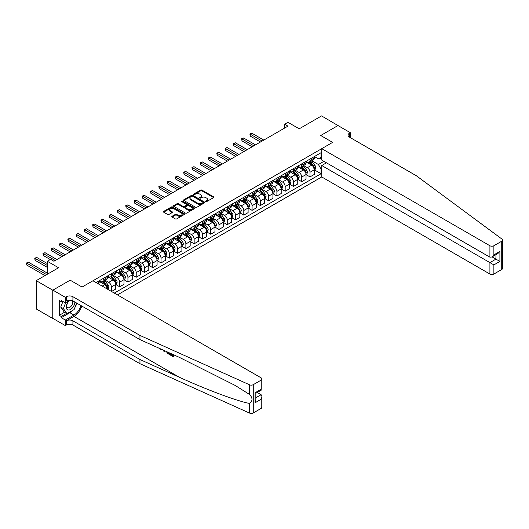 <?xml version="1.0" encoding="UTF-8"?>
<svg xmlns="http://www.w3.org/2000/svg" width="529" height="529" viewBox="0 0 529 529"><rect width="100%" height="100%" fill="white"/><g stroke="black" fill="none" stroke-linecap="round" stroke-linejoin="round"><path stroke-width="0.79" d="M205.781 201.582A0.641 0.37 0 0 0 206.694 201.582L213.597 197.595A0.919 0.529 0 0 0 213.868 197.218A0.919 0.529 0 0 0 213.597 196.841L201.899 190.09A0.919 0.529 0 0 0 200.597 190.09L193.693 194.077A0.641 0.37 0 0 0 194.606 194.599L195.499 194.083A2.943 1.699 0 0 1 199.658 194.083L200.63 194.646A2.943 1.699 0 0 1 201.496 195.849A2.943 1.699 0 0 1 200.63 197.046L199.737 197.562A0.641 0.37 0 0 0 200.65 198.091L201.542 197.575A2.943 1.699 0 0 1 205.702 197.575L206.674 198.137A2.943 1.699 0 0 1 207.54 199.34A2.943 1.699 0 0 1 206.674 200.537L205.781 201.053A0.641 0.37 0 0 0 205.781 201.582L205.781 201.053M172.07 216.275A0.919 0.529 0 0 0 171.806 216.652A0.919 0.529 0 0 0 172.07 217.029L175.35 218.92A0.919 0.529 0 0 0 176.653 218.92L184.323 214.496A0.919 0.529 0 0 0 184.588 214.119A0.919 0.529 0 0 0 184.323 213.742L172.626 206.991A0.919 0.529 0 0 0 171.323 206.991L163.659 211.415A0.919 0.529 0 0 0 163.388 211.792A0.919 0.529 0 0 0 163.659 212.169L167.62 214.457A0.919 0.529 0 0 0 168.923 214.457L172.203 212.565A0.919 0.529 0 0 0 172.474 212.189A0.919 0.529 0 0 0 172.203 211.812L170.239 210.674A2.46 1.422 0 0 1 169.518 209.676A2.46 1.422 0 0 1 171.032 208.36A2.46 1.422 0 0 1 173.71 208.671L181.414 213.114A2.46 1.422 0 0 1 182.135 214.119A2.46 1.422 0 0 1 180.614 215.429A2.46 1.422 0 0 1 177.936 215.124L176.653 214.384A0.919 0.529 0 0 0 175.35 214.384L172.07 216.275L172.07 217.029M338.104 125.618L321.553 115.911L299.209 128.811L287.955 122.311L284.648 124.222L287.955 126.133L53.925 261.253L50.612 259.342L47.306 261.253L47.306 274.247M52.768 290.203L52.768 318.491L52.9 290.13L70.145 280.172L52.768 290.203L36.217 280.648L58.56 267.753L47.306 261.253M338.104 125.466L320.726 135.503L332.642 142.38L82.061 287.055L70.145 280.172L82.061 287.055L92.952 280.767L261.108 377.851A2.81 1.62 0 0 1 261.934 378.995A2.81 1.62 0 0 1 261.108 380.146L253.265 384.669L253.265 412.957A2.81 1.62 180 0 1 249.556 413.089L139.954 363.707L72.923 325.011A4.682 2.705 0 0 0 66.304 325.011L65.312 325.58L52.9 318.412M195.565 207.256A0.919 0.529 0 0 0 196.861 207.256L204.531 202.825A0.919 0.529 0 0 0 204.802 202.448A0.919 0.529 0 0 0 204.531 202.078L192.834 195.32A0.919 0.529 0 0 0 191.538 195.32L183.867 199.75A0.919 0.529 0 0 0 183.596 200.127A0.919 0.529 0 0 0 183.867 200.498L195.565 207.256M181.883 201.721A0.641 0.37 0 0 1 182.531 201.807L182.531 201.046L194.427 207.91A0.919 0.529 0 0 1 194.698 208.287A0.919 0.529 0 0 1 194.427 208.657L186.757 213.088A0.919 0.529 0 0 1 185.461 213.088L173.763 206.336L177.043 204.452L177.043 203.691L173.763 205.583A0.919 0.529 0 0 0 173.492 205.96A0.919 0.529 0 0 0 173.763 206.336L173.763 205.583M177.043 204.452A0.919 0.529 0 0 1 178.346 204.452L178.346 203.691A0.919 0.529 0 0 0 177.043 203.691M178.346 203.691L183.087 206.429A0.919 0.529 0 0 0 184.39 206.429L186.565 205.173A0.919 0.529 0 0 0 186.83 204.796A0.919 0.529 0 0 0 186.565 204.419L181.626 201.569A0.641 0.37 0 0 1 182.531 201.046M52.768 318.491L36.217 308.936L36.217 280.648M117.445 294.904L321.751 176.951L489.914 274.035L489.914 262.609L495.938 259.131L495.938 254.654M314.405 156.544L318.412 158.852L321.057 157.325L321.057 152.702L96.099 282.579M321.057 157.325L321.751 156.921M321.751 168.698L321.057 169.101L318.412 164.512L311.826 160.71M314.405 169.882L321.057 173.724L321.057 169.101M321.057 173.724L114.304 293.092M284.648 124.222L284.648 128.044M319.8 158.052L321.751 159.176M318.412 164.512L323.907 161.338M107.413 289.118A3.743 2.162 -120 0 0 104.768 284.642L99.141 281.395M111.388 291.413L111.388 286.936A3.743 2.162 -120 0 0 108.743 282.354L104.94 280.158M111.52 291.486L115.692 289.079L115.692 284.457A3.743 2.162 -120 0 0 113.047 279.867L107.42 276.621M115.791 284.549L119.666 286.784L119.666 282.162A3.743 2.162 -120 0 0 117.015 277.573L113.213 275.378M119.666 286.784L123.971 284.298L123.971 279.676A3.743 2.162 -120 0 0 121.32 275.087L115.692 271.84M124.07 279.775L127.939 282.01L127.939 277.381A3.743 2.162 -120 0 0 125.294 272.799L121.491 270.603M127.939 282.01L132.243 279.524L132.243 274.901A3.743 2.162 -120 0 0 129.598 270.312L123.971 267.066M132.343 274.994L136.218 277.229L136.218 272.607A3.743 2.162 -120 0 0 133.566 268.018L129.764 265.822M136.218 277.229L140.522 274.743L140.522 270.121A3.743 2.162 -120 0 0 137.871 265.532L132.243 262.285M140.621 270.213L144.49 272.455L144.49 267.826A3.743 2.162 -120 0 0 141.845 263.237L138.043 261.048M144.49 272.455L148.794 269.969L148.794 265.34A3.743 2.162 -120 0 0 146.149 260.757L140.522 257.504M148.894 265.439L152.769 267.674L152.769 263.052A3.743 2.162 -120 0 0 150.117 258.463L146.315 256.267M152.769 267.674L157.073 265.188L157.073 260.566A3.743 2.162 -120 0 0 154.422 255.976L148.794 252.73M157.173 260.658L161.041 262.893L161.041 258.271A3.743 2.162 -120 0 0 158.396 253.682L154.594 251.487M161.041 262.893L165.346 260.413L165.346 255.785A3.743 2.162 -120 0 0 162.701 251.202L157.073 247.949M165.445 255.884L169.32 258.119L169.32 253.497A3.743 2.162 -120 0 0 166.668 248.908L162.866 246.712M169.32 258.119L173.624 255.633L173.624 251.011A3.743 2.162 -120 0 0 170.973 246.421L165.346 243.175M173.724 251.103L177.592 253.338L177.592 248.716A3.743 2.162 -120 0 0 174.947 244.127L171.145 241.932M177.592 253.338L181.897 250.858L181.897 246.23A3.743 2.162 -120 0 0 179.252 241.647L173.624 238.394M181.996 246.329L185.871 248.564L185.871 243.935A3.743 2.162 -120 0 0 183.219 239.353L179.417 237.157M185.871 248.564L190.176 246.078L190.176 241.455A3.743 2.162 -120 0 0 187.524 236.866L181.897 233.62M190.275 241.548L194.143 243.783L194.143 239.161A3.743 2.162 -120 0 0 191.498 234.572L187.696 232.376M194.143 243.783L198.448 241.303L198.448 236.675A3.743 2.162 -120 0 0 195.803 232.092L190.176 228.839M198.547 236.774L202.422 239.009L202.422 234.38A3.743 2.162 -120 0 0 199.77 229.798L195.968 227.602M202.422 239.009L206.727 236.523L206.727 231.9A3.743 2.162 -120 0 0 204.075 227.311L198.448 224.065M206.826 231.993L210.694 234.228L210.694 229.606A3.743 2.162 -120 0 0 208.049 225.017L204.247 222.821M210.694 234.228L214.999 231.742L214.999 227.12A3.743 2.162 -120 0 0 212.354 222.53L206.727 219.284M215.098 227.219L218.973 229.454L218.973 224.825A3.743 2.162 -120 0 0 216.321 220.243L212.519 218.047M218.973 229.454L223.278 226.967L223.278 222.345A3.743 2.162 -120 0 0 220.626 217.756L214.999 214.509M223.377 222.438L227.245 224.673L227.245 220.051A3.743 2.162 -120 0 0 224.6 215.462L220.798 213.266M227.245 224.673L231.55 222.187L231.55 217.564A3.743 2.162 -120 0 0 228.905 212.975L223.278 209.729M231.649 217.657L235.524 219.899L235.524 215.27A3.743 2.162 -120 0 0 232.872 210.687L229.07 208.492M235.524 219.899L239.829 217.412L239.829 212.784A3.743 2.162 -120 0 0 237.177 208.201L231.55 204.948M239.928 212.883L243.796 215.118L243.796 210.496A3.743 2.162 -120 0 0 241.151 205.907L237.349 203.711M243.796 215.118L248.101 212.632L248.101 208.009A3.743 2.162 -120 0 0 245.456 203.42L239.829 200.174M248.2 208.102L252.075 210.344L252.075 205.715A3.743 2.162 -120 0 0 249.423 201.126L245.621 198.93M252.075 210.344L256.373 207.857L256.373 203.229A3.743 2.162 -120 0 0 253.728 198.646L248.101 195.393M256.479 203.328L260.347 205.563L260.347 200.941A3.743 2.162 -120 0 0 257.702 196.352L253.9 194.156M260.347 205.563L264.652 203.076L264.652 198.454A3.743 2.162 -120 0 0 262.007 193.865L256.373 190.619M264.751 198.547L268.626 200.782L268.626 196.16A3.743 2.162 -120 0 0 265.975 191.571L262.172 189.375M268.626 200.782L272.924 198.302L272.924 193.674A3.743 2.162 -120 0 0 270.279 189.091L264.652 185.838M273.03 193.773L276.898 196.008L276.898 191.379A3.743 2.162 -120 0 0 274.253 186.797L270.451 184.601M276.898 196.008L281.203 193.521L281.203 188.899A3.743 2.162 -120 0 0 278.558 184.31L272.924 181.063M281.302 188.992L285.177 191.227L285.177 186.605A3.743 2.162 -120 0 0 282.526 182.016L278.723 179.82M285.177 191.227L289.475 188.747L289.475 184.118A3.743 2.162 -120 0 0 286.83 179.536L281.203 176.283M289.575 184.218L293.45 186.453L293.45 181.824A3.743 2.162 -120 0 0 290.805 177.241L287.002 175.046M293.45 186.453L297.754 183.966L297.754 179.344A3.743 2.162 -120 0 0 295.103 174.755L289.475 171.508M297.853 179.437L301.728 181.672L301.728 177.05A3.743 2.162 -120 0 0 299.077 172.461L295.275 170.265M301.728 181.672L306.026 179.192L306.026 174.563A3.743 2.162 -120 0 0 303.382 169.974L297.754 166.728M306.126 174.663L310.001 176.898L310.001 172.269A3.743 2.162 -120 0 0 307.356 167.686L303.553 165.491M310.001 176.898L314.305 174.411L314.305 169.789A3.743 2.162 -120 0 0 311.654 165.2L306.026 161.953M306.126 161.319L307.356 162.026A3.743 2.162 -120 0 0 309.227 162.211A3.743 2.162 -120 0 0 310.001 160.499L310.001 159.084M297.853 166.099L299.077 166.807A3.743 2.162 -120 0 0 300.948 166.992A3.743 2.162 -120 0 0 301.728 165.273L301.728 163.864M289.575 170.874L290.805 171.581A3.743 2.162 -120 0 0 292.676 171.766A3.743 2.162 -120 0 0 293.45 170.054L293.45 168.639M281.302 175.654L282.526 176.362A3.743 2.162 -120 0 0 284.397 176.547A3.743 2.162 -120 0 0 285.177 174.834L285.177 173.419M273.024 180.429L274.253 181.136A3.743 2.162 -120 0 0 276.125 181.321A3.743 2.162 -120 0 0 276.898 179.609L276.898 178.194M264.751 185.21L265.975 185.917A3.743 2.162 -120 0 0 267.846 186.102A3.743 2.162 -120 0 0 268.626 184.39L268.626 182.974M256.479 189.984L257.702 190.691A3.743 2.162 -120 0 0 259.574 190.876A3.743 2.162 -120 0 0 260.347 189.164L260.347 187.749M248.2 194.765L249.423 195.472A3.743 2.162 -120 0 0 251.295 195.657A3.743 2.162 -120 0 0 252.075 193.945L252.075 192.53M239.928 199.545L241.151 200.246A3.743 2.162 -120 0 0 243.023 200.438A3.743 2.162 -120 0 0 243.796 198.719L243.796 197.304M231.649 204.32L232.872 205.027A3.743 2.162 -120 0 0 234.744 205.212A3.743 2.162 -120 0 0 235.524 203.5L235.524 202.085M223.377 209.1L224.6 209.808A3.743 2.162 -120 0 0 226.472 209.993A3.743 2.162 -120 0 0 227.245 208.274L227.245 206.859M215.098 213.875L216.321 214.582A3.743 2.162 -120 0 0 218.193 214.767A3.743 2.162 -120 0 0 218.973 213.055L218.973 211.64M206.826 218.656L208.049 219.363A3.743 2.162 -120 0 0 209.92 219.548A3.743 2.162 -120 0 0 210.694 217.829L210.694 216.421M198.547 223.43L199.77 224.137A3.743 2.162 -120 0 0 201.642 224.322A3.743 2.162 -120 0 0 202.422 222.61L202.422 221.195M190.275 228.211L191.498 228.918A3.743 2.162 -120 0 0 193.369 229.103A3.743 2.162 -120 0 0 194.143 227.391L194.143 225.976M181.996 232.985L183.219 233.692A3.743 2.162 -120 0 0 185.09 233.878A3.743 2.162 -120 0 0 185.871 232.165L185.871 230.75M173.724 237.766L174.947 238.473A3.743 2.162 -120 0 0 176.818 238.658A3.743 2.162 -120 0 0 177.592 236.946L177.592 235.531M165.445 242.54L166.668 243.247A3.743 2.162 -120 0 0 168.539 243.433A3.743 2.162 -120 0 0 169.32 241.72L169.32 240.305M157.173 247.321L158.396 248.028A3.743 2.162 -120 0 0 160.267 248.213A3.743 2.162 -120 0 0 161.041 246.501L161.041 245.086M148.894 252.095L150.117 252.802A3.743 2.162 -120 0 0 151.988 252.988A3.743 2.162 -120 0 0 152.769 251.275L152.769 249.86M140.621 256.876L141.845 257.583A3.743 2.162 -120 0 0 143.716 257.768A3.743 2.162 -120 0 0 144.49 256.056L144.49 254.641M132.343 261.657L133.566 262.364A3.743 2.162 -120 0 0 135.444 262.549A3.743 2.162 -120 0 0 136.218 260.83L136.218 259.415M124.07 266.431L125.294 267.138A3.743 2.162 -120 0 0 127.165 267.324A3.743 2.162 -120 0 0 127.939 265.611L127.939 264.196M115.791 271.212L117.015 271.919A3.743 2.162 -120 0 0 118.893 272.104A3.743 2.162 -120 0 0 119.666 270.385L119.666 268.977M107.519 275.986L108.743 276.693A3.743 2.162 -120 0 0 110.614 276.879A3.743 2.162 -120 0 0 111.388 275.166L111.388 273.751M99.24 280.767L100.464 281.474A3.743 2.162 -120 0 0 102.342 281.659A3.743 2.162 -120 0 0 103.115 279.94L103.115 278.532M309.227 162.211L313.532 159.725A3.743 2.162 -120 0 0 314.305 158.012L314.305 156.597M300.948 166.992L305.253 164.506A3.743 2.162 -120 0 0 306.026 162.793L306.026 161.378M292.676 171.766L296.981 169.287A3.743 2.162 -120 0 0 297.754 167.567L297.754 166.152M284.397 176.547L288.702 174.061A3.743 2.162 -120 0 0 289.475 172.348L289.475 170.933M276.125 181.321L280.43 178.842A3.743 2.162 -120 0 0 281.203 177.122L281.203 175.707M267.846 186.102L272.151 183.616A3.743 2.162 -120 0 0 272.924 181.903L272.924 180.488M259.574 190.876L263.878 188.397A3.743 2.162 -120 0 0 264.652 186.677L264.652 185.269M251.295 195.657L255.6 193.171A3.743 2.162 -120 0 0 256.373 191.458L256.373 190.043M243.023 200.438L247.327 197.952A3.743 2.162 -120 0 0 248.101 196.239L248.101 194.824M234.744 205.212L239.048 202.726A3.743 2.162 -120 0 0 239.829 201.013L239.829 199.598M226.472 209.993L230.776 207.507A3.743 2.162 -120 0 0 231.55 205.794L231.55 204.379M218.193 214.767L222.497 212.281A3.743 2.162 -120 0 0 223.278 210.568L223.278 209.153M209.92 219.548L214.225 217.062A3.743 2.162 -120 0 0 214.999 215.349L214.999 213.934M201.642 224.322L205.946 221.843A3.743 2.162 -120 0 0 206.727 220.124L206.727 218.708M193.369 229.103L197.674 226.617A3.743 2.162 -120 0 0 198.448 224.904L198.448 223.489M185.09 233.878L189.395 231.398A3.743 2.162 -120 0 0 190.176 229.679L190.176 228.263M176.818 238.658L181.123 236.172A3.743 2.162 -120 0 0 181.897 234.459L181.897 233.044M168.539 243.433L172.844 240.953A3.743 2.162 -120 0 0 173.624 239.234L173.624 237.825M160.267 248.213L164.572 245.727A3.743 2.162 -120 0 0 165.346 244.014L165.346 242.599M151.988 252.988L156.293 250.508A3.743 2.162 -120 0 0 157.073 248.789L157.073 247.38M143.716 257.768L148.021 255.282A3.743 2.162 -120 0 0 148.794 253.57L148.794 252.154M135.444 262.549L139.742 260.063A3.743 2.162 -120 0 0 140.522 258.35L140.522 256.935M127.165 267.324L131.47 264.837A3.743 2.162 -120 0 0 132.243 263.125L132.243 261.71M118.893 272.104L123.191 269.618A3.743 2.162 -120 0 0 123.971 267.905L123.971 266.49M110.614 276.879L114.919 274.392A3.743 2.162 -120 0 0 115.692 272.68L115.692 271.265M102.342 281.659L106.64 279.173A3.743 2.162 -120 0 0 107.42 277.461L107.42 276.045M98.414 283.921A3.743 2.162 -120 0 0 99.141 282.235L99.141 280.82M206.039 201.668L206.674 201.304A2.943 1.699 0 0 0 207.54 200.101L207.54 199.34M201.496 195.849L201.496 196.609A2.943 1.699 0 0 1 200.63 197.813L199.995 198.183M213.584 197.601L201.899 190.857A0.919 0.529 0 0 0 200.597 190.857L193.951 194.692M204.531 202.078L204.531 202.825L192.834 196.087A0.919 0.529 0 0 0 191.538 196.087L183.88 200.504M202.905 202.713A0.641 0.37 0 0 0 202.905 202.19L192.642 196.259A0.641 0.37 0 0 0 191.729 196.259L190.79 196.808A2.943 1.699 0 0 0 189.924 198.005A2.943 1.699 0 0 0 190.79 199.208L197.806 203.255A2.943 1.699 0 0 0 201.966 203.255L202.905 202.713L202.905 203.48A0.641 0.37 0 0 0 203.096 203.215L203.096 202.448M189.924 198.005L189.924 198.772A2.943 1.699 0 0 0 190.79 199.969L190.79 199.208M202.905 203.48L201.966 204.022A2.943 1.699 0 0 1 197.806 204.022L190.79 199.969M178.346 204.452L183.087 207.189A0.919 0.529 0 0 0 184.39 207.189L186.565 205.933A0.919 0.529 0 0 0 186.83 205.563L186.83 204.796M182.531 201.807L194.414 208.671M188.007 209.272A2.46 1.422 0 0 0 190.691 209.577A2.46 1.422 0 0 0 192.206 208.267A2.46 1.422 0 0 0 191.485 207.262L188.774 205.695A0.919 0.529 0 0 0 187.471 205.695L185.295 206.951A0.919 0.529 0 0 0 185.024 207.328A0.919 0.529 0 0 0 185.295 207.705L188.007 209.272L188.007 210.033A2.46 1.422 0 0 0 190.691 210.344A2.46 1.422 0 0 0 192.206 209.034L192.206 208.267M185.024 207.328L185.024 208.095A0.919 0.529 0 0 0 185.295 208.466L185.295 207.705M188.007 210.033L185.295 208.466M182.135 214.119L182.135 214.886A2.46 1.422 0 0 1 180.614 216.196A2.46 1.422 0 0 1 177.936 215.885L176.653 215.144A0.919 0.529 0 0 0 175.35 215.144L172.084 217.035M169.518 209.676L169.518 210.436A2.46 1.422 0 0 0 170.239 211.441L170.239 210.674M172.203 211.812L172.203 212.565L170.239 211.441M184.323 213.742L184.323 214.496L172.626 207.758A0.919 0.529 0 0 0 171.323 207.758L163.666 212.175L163.659 211.415M314.305 169.941L315.099 169.478L315.76 167.567A2.48 1.435 -120 0 0 314.967 165.458L312.262 161.848A7.161 4.133 -120 0 0 311.482 160.909M308.791 163.547A7.161 4.133 -120 0 0 307.329 162.013M313.624 168.136L314.424 167.673A2.48 1.435 -120 0 0 313.71 166.185L311.006 162.575A7.161 4.133 -120 0 0 310.225 161.636M309.558 162.019A5.945 3.432 60 0 1 310.536 163.13L312.824 166.185M263.792 140.086L251.91 133.229L250.25 134.181L250.25 136.092L260.48 141.997M309.432 162.092A7.161 4.133 60 0 1 310.212 163.031L312.011 165.432M250.25 136.092L249.886 133.969L262.133 141.045M249.886 133.969L251.91 133.229M502.55 240.08L502.55 268.362A2.81 1.62 180 0 1 501.73 269.512L501.73 241.224A2.81 1.62 0 0 0 502.55 240.08A2.81 1.62 0 0 0 501.955 239.082L416.422 175.807L349.391 137.104A4.682 2.705 180 0 1 348.022 135.193A4.682 2.705 180 0 1 349.391 133.282L350.383 132.713L337.971 125.545L320.726 135.503L332.642 142.38L321.751 148.669L321.751 160.095L489.914 257.18L489.914 245.754A2.81 1.62 0 0 0 493.881 245.754L501.73 241.224M326.453 162.813L321.751 165.524L493.881 264.903L493.881 274.035L501.73 269.512M321.751 165.524L321.751 176.951M350.383 132.713L350.383 137.679M321.751 148.669L489.914 245.754M493.881 274.035A2.81 1.62 180 0 1 489.914 274.035M492.056 256.896L499.905 261.425L493.881 264.903M493.881 245.754L493.881 254.885L491.897 256.988L489.914 257.18M493.881 254.885L499.905 251.407L497.921 253.51L491.897 256.988M172.619 355.382L170.768 354.318L170.378 354.542L172.619 355.838L172.619 354.423L171.826 353.967M173.175 354.575L173.472 356.52A12.193 7.042 120 0 0 173.684 354.807M169.511 352.922L169.809 354.404A12.193 7.042 120 0 0 169.988 353.141M139.954 363.707L139.954 359.522L72.923 320.825A4.682 2.705 0 0 0 66.304 320.825L73.954 316.408A12.193 7.042 120 0 0 81.803 306.033M139.954 359.522L179.45 377.316C207.216 389.946 237.871 401.372 249.556 403.435C252.802 400.969 252.802 397.973 249.556 394.455L234.988 385.343L179.45 357.406L139.954 339.611L72.923 300.908A4.682 2.705 0 0 0 66.304 300.908L66.304 296.723L65.312 297.298L52.9 290.13M164.869 350.833L164.506 351.679L165.127 350.952M139.954 339.611L139.954 335.426L72.923 296.723A4.682 2.705 0 0 0 66.304 296.723M261.108 408.428L261.108 399.296L261.934 396.525L261.934 407.284A2.81 1.62 180 0 1 261.108 408.428L253.265 412.957M249.556 394.455L249.556 384.801L139.954 335.426M72.797 310.325A10.534 6.083 -60 0 1 69.881 312.699L61.238 317.691L61.238 316.468L66.502 313.426M62.296 301.1L61.238 301.709L59.255 300.565L59.255 315.317L61.238 316.468M61.238 301.709L61.238 300.485L65.312 302.839L65.312 297.298M65.312 325.58L65.312 320.038L73.954 315.053A10.534 6.083 120 0 0 80.904 305.517M61.238 317.691L65.312 320.038M257.233 392.465L261.108 394.707L261.934 396.525M70.007 300.128L65.312 302.839M249.556 384.801A2.81 1.62 0 0 0 253.265 384.669M76.831 303.163A10.534 6.083 -60 0 1 74.893 307.574M59.255 315.317L64.518 312.282M261.108 399.296L255.084 402.774L255.91 400.003L255.91 393.232L261.934 389.754L261.934 378.995M255.084 402.774L255.084 392.756C256.155 393.378 256.155 393.378 255.084 392.756L261.108 389.278C262.179 389.899 262.179 389.899 261.108 389.278L261.108 380.146M160.234 348.743L160.637 348.928M161.636 349.378L160.247 349.279L159.209 348.287M164.506 351.679L163.871 351.316L163.567 350.244M163.897 349.894L164.188 350.972L164.459 350.277M169.511 354.575L167.448 353.319L166.384 351.514M166.939 351.765L167.488 352.783L168.949 353.722L168.949 352.671M167.488 352.783L167.898 352.545L168.539 353.028L168.143 353.253M168.949 353.266L168.539 353.028M173.175 356.691L170.378 355.071L170.378 354.542M306.026 174.715L306.827 174.259L307.488 172.348A2.48 1.435 -120 0 0 306.694 170.232L303.99 166.622A7.161 4.133 -120 0 0 303.21 165.689M300.518 168.321A7.161 4.133 -120 0 0 299.05 166.787M305.352 172.91L306.146 172.454A2.48 1.435 -120 0 0 305.438 170.96L302.733 167.349A7.161 4.133 -120 0 0 301.947 166.417M301.285 166.8A5.945 3.432 60 0 1 302.257 167.905L304.545 170.966M255.514 144.867L243.631 138.003L241.978 138.962L241.978 140.873L252.207 146.778M301.153 166.873A7.161 4.133 60 0 1 301.933 167.805L303.732 170.206M241.978 140.873L241.614 138.75L253.86 145.819M241.614 138.75L243.631 138.003M297.754 179.496L298.548 179.033L299.209 177.122A2.48 1.435 -120 0 0 298.416 175.013L295.711 171.403A7.161 4.133 -120 0 0 294.931 170.464M292.239 173.102A7.161 4.133 -120 0 0 290.778 171.568M297.073 177.691L297.873 177.228A2.48 1.435 -120 0 0 297.159 175.74L294.455 172.13A7.161 4.133 -120 0 0 293.674 171.191M293.006 171.575A5.945 3.432 60 0 1 293.985 172.685L296.273 175.74M247.241 149.641L235.359 142.784L233.699 143.736L233.699 145.647L243.929 151.552M292.881 171.647A7.161 4.133 60 0 1 293.661 172.586L295.46 174.987M233.699 145.647L233.335 143.524L245.588 150.6M233.335 143.524L235.359 142.784M289.475 184.271L290.276 183.814L290.937 181.903A2.48 1.435 -120 0 0 290.143 179.787L287.439 176.177A7.161 4.133 -120 0 0 286.658 175.244M283.967 177.876A7.161 4.133 -120 0 0 282.499 176.342M288.801 182.465L289.594 182.009A2.48 1.435 -120 0 0 288.887 180.515L286.182 176.904A7.161 4.133 -120 0 0 285.396 175.972M284.734 176.355A5.945 3.432 60 0 1 285.706 177.466L287.994 180.521M238.963 154.422L227.08 147.558L225.427 148.517L225.427 150.428L235.656 156.333M284.602 176.428A7.161 4.133 60 0 1 285.389 177.36L287.181 179.767M225.427 150.428L225.063 148.305L237.309 155.374M225.063 148.305L227.08 147.558M281.203 189.051L281.997 188.588L282.658 186.677A2.48 1.435 -120 0 0 281.864 184.568L279.16 180.958A7.161 4.133 -120 0 0 278.38 180.019M275.688 182.657A7.161 4.133 -120 0 0 274.227 181.123M280.522 187.246L281.322 186.783A2.48 1.435 -120 0 0 280.608 185.295L277.904 181.685A7.161 4.133 -120 0 0 277.123 180.746M276.455 181.13A5.945 3.432 60 0 1 277.434 182.241L279.722 185.295M230.69 159.196L218.808 152.339L217.148 153.291L217.148 155.202L227.377 161.107M276.33 181.202A7.161 4.133 60 0 1 277.11 182.141L278.909 184.542M217.148 155.202L216.784 153.086L229.037 160.155M216.784 153.086L218.808 152.339M69.054 300.677A6.083 3.511 120 0 0 66.257 306.536A6.083 3.511 120 0 0 68.393 310.027A6.083 3.511 120 0 0 74.847 302.019M70.959 300.227A4.166 2.407 120 0 0 67.328 303.507A4.166 2.407 120 0 0 67.672 307.64A4.166 2.407 120 0 0 68.287 307.825A4.166 2.407 120 0 0 72.063 304.816A4.166 2.407 120 0 0 71.911 300.465M76.645 303.057L74.113 309.564L66.965 313.69L64.32 312.163L60.749 307.078L62.925 301.464M66.965 313.69L63.394 308.612L65.728 302.601M60.749 307.078L63.394 308.612M272.924 193.826L273.724 193.369L274.386 191.458A2.48 1.435 -120 0 0 273.592 189.342L270.888 185.732A7.161 4.133 -120 0 0 270.107 184.8M267.416 187.438A7.161 4.133 -120 0 0 265.948 185.897M272.25 192.02L273.043 191.564A2.48 1.435 -120 0 0 272.336 190.07L269.631 186.459A7.161 4.133 -120 0 0 268.844 185.527M268.183 185.91A5.945 3.432 60 0 1 269.155 187.021L271.443 190.076M222.411 163.977L210.529 157.113L208.876 158.072L208.876 159.983L219.105 165.888M268.051 185.983A7.161 4.133 60 0 1 268.838 186.922L270.63 189.322M208.876 159.983L208.512 157.86L220.758 164.929M208.512 157.86L210.529 157.113M264.652 198.606L265.446 198.15L266.107 196.239A2.48 1.435 -120 0 0 265.313 194.123L262.609 190.513A7.161 4.133 -120 0 0 261.829 189.574M259.137 192.212A7.161 4.133 -120 0 0 257.676 190.678M263.978 196.801L264.771 196.345A2.48 1.435 -120 0 0 264.057 194.851L261.352 191.24A7.161 4.133 -120 0 0 260.572 190.301M259.904 190.685A5.945 3.432 60 0 1 260.883 191.796L263.171 194.851M214.139 168.751L202.257 161.894L200.597 162.846L200.597 164.757L210.826 170.662M259.779 190.764A7.161 4.133 60 0 1 260.559 191.696L262.358 194.097M200.597 164.757L200.233 162.641L212.486 169.71M200.233 162.641L202.257 161.894M256.373 203.381L257.173 202.924L257.835 201.013A2.48 1.435 -120 0 0 257.041 198.904L254.337 195.287A7.161 4.133 -120 0 0 253.556 194.355M250.865 196.993A7.161 4.133 -120 0 0 249.397 195.459M255.699 201.575L256.492 201.119A2.48 1.435 -120 0 0 255.785 199.625L253.08 196.014A7.161 4.133 -120 0 0 252.293 195.082M251.632 195.466A5.945 3.432 60 0 1 252.604 196.576L254.892 199.631M205.86 173.532L193.978 166.668L192.325 167.627L192.325 169.538L202.554 175.443M251.5 195.538A7.161 4.133 60 0 1 252.287 196.477L254.079 198.878M192.325 169.538L191.961 167.415L204.207 174.491M191.961 167.415L193.978 166.668M248.101 208.162L248.894 207.705L249.556 205.794A2.48 1.435 -120 0 0 248.762 203.678L246.058 200.068A7.161 4.133 -120 0 0 245.277 199.129M242.586 201.767A7.161 4.133 -120 0 0 241.125 200.233M247.427 206.356L248.22 205.9A2.48 1.435 -120 0 0 247.506 204.406L244.801 200.795A7.161 4.133 -120 0 0 244.021 199.856M243.353 200.24A5.945 3.432 60 0 1 244.332 201.351L246.62 204.406M197.588 178.313L185.705 171.449L184.046 172.408L184.046 174.319L194.275 180.224M243.228 200.319A7.161 4.133 60 0 1 244.008 201.251L245.806 203.652M184.046 174.319L183.682 172.196L195.935 179.265M183.682 172.196L185.705 171.449M239.829 212.942L240.622 212.479L241.284 210.568A2.48 1.435 -120 0 0 240.49 208.459L237.786 204.849A7.161 4.133 -120 0 0 237.005 203.91M234.314 206.548A7.161 4.133 -120 0 0 232.846 205.014M239.148 211.137L239.941 210.674A2.48 1.435 -120 0 0 239.234 209.18L236.529 205.569A7.161 4.133 -120 0 0 235.742 204.637M235.081 205.021A5.945 3.432 60 0 1 236.053 206.131L238.341 209.186M189.309 183.087L177.427 176.23L175.773 177.182L175.773 179.093L186.003 184.998M234.949 205.093A7.161 4.133 60 0 1 235.736 206.032L237.534 208.433M175.773 179.093L175.41 176.97L187.656 184.046M175.41 176.97L177.427 176.23M231.55 217.717L232.343 217.26L233.005 215.349A2.48 1.435 -120 0 0 232.218 213.233L229.507 209.623A7.161 4.133 -120 0 0 228.726 208.691M226.035 211.322A7.161 4.133 -120 0 0 224.574 209.788M230.875 215.911L231.669 215.455A2.48 1.435 -120 0 0 230.955 213.961L228.25 210.35A7.161 4.133 -120 0 0 227.47 209.411M226.802 209.801A5.945 3.432 60 0 1 227.781 210.906L230.069 213.967M181.037 187.868L169.154 181.004L167.495 181.963L167.495 183.874L177.724 189.779M226.677 209.874A7.161 4.133 60 0 1 227.457 210.806L229.255 213.207M167.495 183.874L167.131 181.751L179.384 188.82M167.131 181.751L169.154 181.004M223.278 222.497L224.071 222.035L224.732 220.124A2.48 1.435 -120 0 0 223.939 218.014L221.234 214.404A7.161 4.133 -120 0 0 220.454 213.465M217.763 216.103A7.161 4.133 -120 0 0 216.295 214.569M222.597 220.692L223.39 220.229A2.48 1.435 -120 0 0 222.683 218.742L219.978 215.124A7.161 4.133 -120 0 0 219.198 214.192M218.53 214.576A5.945 3.432 60 0 1 219.502 215.687L221.79 218.742M172.758 192.642L160.876 185.785L159.222 186.737L159.222 188.648L169.452 194.553M218.398 214.648A7.161 4.133 60 0 1 219.185 215.587L220.983 217.988M159.222 188.648L158.859 186.525L171.105 193.601M158.859 186.525L160.876 185.785M214.999 227.272L215.792 226.815L216.454 224.904A2.48 1.435 -120 0 0 215.667 222.788L212.956 219.178A7.161 4.133 -120 0 0 212.175 218.246M209.484 220.877A7.161 4.133 -120 0 0 208.023 219.343M214.324 225.466L215.118 225.01A2.48 1.435 -120 0 0 214.404 223.516L211.699 219.905A7.161 4.133 -120 0 0 210.919 218.966M210.251 219.356A5.945 3.432 60 0 1 211.23 220.461L213.518 223.522M164.486 197.423L152.603 190.559L150.944 191.518L150.944 193.429L161.173 199.334M210.125 219.429A7.161 4.133 60 0 1 210.906 220.362L212.704 222.762M150.944 193.429L150.58 191.306L162.833 198.375M150.58 191.306L152.603 190.559M206.727 232.052L207.52 231.59L208.181 229.679A2.48 1.435 -120 0 0 207.388 227.569L204.683 223.959A7.161 4.133 -120 0 0 203.903 223.02M201.212 225.658A7.161 4.133 -120 0 0 199.744 224.124M206.046 230.247L206.839 229.784A2.48 1.435 -120 0 0 206.131 228.297L203.427 224.686A7.161 4.133 -120 0 0 202.647 223.747M201.979 224.131A5.945 3.432 60 0 1 202.951 225.242L205.245 228.297M156.207 202.197L144.324 195.34L142.671 196.292L142.671 198.203L152.901 204.108M201.847 224.203A7.161 4.133 60 0 1 202.633 225.142L204.432 227.543M142.671 198.203L142.308 196.08L154.554 203.156M142.308 196.08L144.324 195.34M198.448 236.827L199.241 236.37L199.902 234.459A2.48 1.435 -120 0 0 199.116 232.343L196.404 228.733A7.161 4.133 -120 0 0 195.624 227.801M192.933 230.432A7.161 4.133 -120 0 0 191.472 228.898M197.773 235.021L198.567 234.565A2.48 1.435 -120 0 0 197.853 233.071L195.148 229.46A7.161 4.133 -120 0 0 194.368 228.528M193.7 228.912A5.945 3.432 60 0 1 194.679 230.022L196.967 233.077M147.935 206.978L136.052 200.114L134.392 201.073L134.392 202.984L144.622 208.889M193.574 228.984A7.161 4.133 60 0 1 194.355 229.917L196.153 232.324M134.392 202.984L134.029 200.861L146.282 207.93M134.029 200.861L136.052 200.114M190.176 241.608L190.969 241.145L191.63 239.234A2.48 1.435 -120 0 0 190.837 237.124L188.132 233.514A7.161 4.133 -120 0 0 187.352 232.575M184.661 235.213A7.161 4.133 -120 0 0 183.193 233.679M189.494 239.802L190.288 239.339A2.48 1.435 -120 0 0 189.58 237.852L186.876 234.241A7.161 4.133 -120 0 0 186.096 233.302M185.428 233.686A5.945 3.432 60 0 1 186.4 234.797L188.694 237.852M139.656 211.752L127.773 204.895L126.12 205.847L126.12 207.758L136.35 213.663M185.295 233.758A7.161 4.133 60 0 1 186.082 234.697L187.881 237.098M126.12 207.758L125.757 205.642L138.003 212.711M125.757 205.642L127.773 204.895M181.897 246.382L182.69 245.925L183.351 244.014A2.48 1.435 -120 0 0 182.565 241.898L179.853 238.288A7.161 4.133 -120 0 0 179.073 237.356M176.382 239.994A7.161 4.133 -120 0 0 174.92 238.453M181.222 244.577L182.016 244.12A2.48 1.435 -120 0 0 181.302 242.626L178.597 239.015A7.161 4.133 -120 0 0 177.817 238.083M177.149 238.467A5.945 3.432 60 0 1 178.128 239.577L180.415 242.632M131.384 216.533L119.501 209.669L117.841 210.628L117.841 212.539L128.071 218.444M177.023 238.539A7.161 4.133 60 0 1 177.804 239.478L179.602 241.879M117.841 212.539L117.478 210.416L129.731 217.485M117.478 210.416L119.501 209.669M173.624 251.163L174.418 250.706L175.079 248.789A2.48 1.435 -120 0 0 174.286 246.679L171.581 243.069A7.161 4.133 -120 0 0 170.801 242.13M168.11 244.768A7.161 4.133 -120 0 0 166.642 243.234M172.943 249.357L173.737 248.894A2.48 1.435 -120 0 0 173.029 247.407L170.325 243.796A7.161 4.133 -120 0 0 169.544 242.857M168.877 243.241A5.945 3.432 60 0 1 169.849 244.352L172.143 247.407M123.105 221.307L111.222 214.45L109.569 215.402L109.569 217.313L119.799 223.218M168.744 243.32A7.161 4.133 60 0 1 169.531 244.253L171.33 246.653M109.569 217.313L109.205 215.197L121.452 222.266M109.205 215.197L111.222 214.45M165.346 255.937L166.139 255.481L166.8 253.57A2.48 1.435 -120 0 0 166.013 251.46L163.302 247.843A7.161 4.133 -120 0 0 162.522 246.911M159.831 249.549A7.161 4.133 -120 0 0 158.369 248.015M164.671 254.132L165.465 253.675A2.48 1.435 -120 0 0 164.75 252.181L162.046 248.57A7.161 4.133 -120 0 0 161.266 247.638M160.598 248.022A5.945 3.432 60 0 1 161.576 249.133L163.864 252.188M114.833 226.088L102.95 219.224L101.297 220.183L101.297 222.094L111.52 227.999M160.472 248.094A7.161 4.133 60 0 1 161.252 249.033L163.051 251.434M101.297 222.094L100.927 219.971L113.18 227.04M100.927 219.971L102.95 219.224M157.073 260.718L157.867 260.261L158.528 258.35A2.48 1.435 -120 0 0 157.735 256.234L155.03 252.624A7.161 4.133 -120 0 0 154.25 251.685M151.558 254.323A7.161 4.133 -120 0 0 150.091 252.789M156.392 258.912L157.186 258.456A2.48 1.435 -120 0 0 156.478 256.962L153.774 253.351A7.161 4.133 -120 0 0 152.993 252.412M152.326 252.796A5.945 3.432 60 0 1 153.298 253.907L155.592 256.962M106.554 230.869L94.671 224.005L93.018 224.957L93.018 226.875L103.248 232.78M152.193 252.875A7.161 4.133 60 0 1 152.98 253.808L154.779 256.208M93.018 226.875L92.654 224.752L104.901 231.821M92.654 224.752L94.671 224.005M148.794 265.498L149.588 265.036L150.249 263.125A2.48 1.435 -120 0 0 149.462 261.015L146.751 257.405A7.161 4.133 -120 0 0 145.971 256.466M143.28 259.104A7.161 4.133 -120 0 0 141.818 257.57M148.12 263.687L148.913 263.23A2.48 1.435 -120 0 0 148.199 261.736L145.495 258.126A7.161 4.133 -120 0 0 144.715 257.193M144.047 257.577A5.945 3.432 60 0 1 145.025 258.688L147.313 261.743M98.282 235.643L86.399 228.786L84.746 229.738L84.746 231.649L94.969 237.554M143.921 257.649A7.161 4.133 60 0 1 144.701 258.588L146.5 260.989M84.746 231.649L84.376 229.526L96.628 236.602M84.376 229.526L86.399 228.786M140.522 270.273L141.316 269.816L141.977 267.905A2.48 1.435 -120 0 0 141.183 265.789L138.479 262.179A7.161 4.133 -120 0 0 137.699 261.247M135.007 263.878A7.161 4.133 -120 0 0 133.539 262.344M139.841 268.468L140.635 268.011A2.48 1.435 -120 0 0 139.927 266.517L137.223 262.906A7.161 4.133 -120 0 0 136.442 261.967M135.774 262.358A5.945 3.432 60 0 1 136.746 263.462L139.041 266.517M90.003 240.424L78.12 233.56L76.467 234.519L76.467 236.43L86.696 242.335M135.642 262.43A7.161 4.133 60 0 1 136.429 263.363L138.228 265.763M76.467 236.43L76.103 234.307L88.35 241.376M76.103 234.307L78.12 233.56M132.243 275.054L133.037 274.591L133.698 272.68A2.48 1.435 -120 0 0 132.911 270.57L130.2 266.96A7.161 4.133 -120 0 0 129.42 266.021M126.729 268.659A7.161 4.133 -120 0 0 125.267 267.125M131.569 273.248L132.362 272.785A2.48 1.435 -120 0 0 131.648 271.298L128.944 267.681A7.161 4.133 -120 0 0 128.163 266.748M127.496 267.132A5.945 3.432 60 0 1 128.474 268.243L130.762 271.298M81.73 245.198L69.848 238.341L68.195 239.293L68.195 241.204L78.418 247.109M127.37 267.205A7.161 4.133 60 0 1 128.15 268.143L129.949 270.544M68.195 241.204L67.824 239.082L80.077 246.157M67.824 239.082L69.848 238.341M123.971 279.828L124.765 279.372L125.426 277.461A2.48 1.435 -120 0 0 124.632 275.344L121.928 271.734A7.161 4.133 -120 0 0 121.148 270.802M118.456 273.433A7.161 4.133 -120 0 0 116.988 271.899M123.29 278.023L124.084 277.566A2.48 1.435 -120 0 0 123.376 276.072L120.672 272.461A7.161 4.133 -120 0 0 119.891 271.522M119.223 271.913A5.945 3.432 60 0 1 120.195 273.017L122.49 276.078M73.452 249.979L61.569 243.115L59.916 244.074L59.916 245.985L70.145 251.89M119.091 271.985A7.161 4.133 60 0 1 119.878 272.918L121.677 275.318M59.916 245.985L59.552 243.862L71.799 250.931M59.552 243.862L61.569 243.115M115.692 284.609L116.486 284.146L117.147 282.235A2.48 1.435 -120 0 0 116.36 280.125L113.656 276.515A7.161 4.133 -120 0 0 112.869 275.576M110.177 278.214A7.161 4.133 -120 0 0 108.716 276.68M115.018 282.803L115.811 282.341A2.48 1.435 -120 0 0 115.097 280.853L112.393 277.242A7.161 4.133 -120 0 0 111.612 276.303M110.945 276.687A5.945 3.432 60 0 1 111.923 277.798L114.211 280.853M65.179 254.753L53.297 247.896L51.644 248.848L51.644 250.759L61.867 256.664M110.819 276.76A7.161 4.133 60 0 1 111.599 277.699L113.398 280.099M51.644 250.759L51.273 248.637L63.526 255.712M51.273 248.637L53.297 247.896M107.652 289.251L108.214 288.927L108.875 287.016A2.48 1.435 -120 0 0 108.081 284.9L105.377 281.289A7.161 4.133 -120 0 0 104.597 280.357M101.905 282.989A7.161 4.133 -120 0 0 100.437 281.454M106.739 287.578L107.532 287.121A2.48 1.435 -120 0 0 106.825 285.627L104.12 282.017A7.161 4.133 -120 0 0 103.34 281.084M102.672 281.468A5.945 3.432 60 0 1 103.644 282.579L105.939 285.634M56.901 259.534L45.018 252.67L43.365 253.629L43.365 255.54L50.281 259.534M102.54 281.54A7.161 4.133 60 0 1 103.327 282.473L105.126 284.873M43.365 255.54L43.001 253.417L55.247 260.486M43.001 253.417L45.018 252.67M47.306 263.548L36.746 257.451L35.093 258.403L35.093 260.314L47.306 267.37M35.093 260.314L34.722 258.192L47.306 265.459M34.722 258.192L36.746 257.451M47.306 273.103L28.467 262.225L26.814 263.184L26.814 265.095L44.985 275.589M26.814 265.095L26.45 262.973L46.645 274.63M26.45 262.973L28.467 262.225M102.223 286.116L104.768 284.642M108.743 282.354L113.047 279.867M117.015 277.573L121.32 275.087M125.294 272.799L129.598 270.312M133.566 268.018L137.871 265.532M141.845 263.237L146.149 260.757M150.117 258.463L154.422 255.976M158.396 253.682L162.701 251.202M166.668 248.908L170.973 246.421M174.947 244.127L179.252 241.647M183.219 239.353L187.524 236.866M191.498 234.572L195.803 232.092M199.77 229.798L204.075 227.311M208.049 225.017L212.354 222.53M216.321 220.243L220.626 217.756M224.6 215.462L228.905 212.975M232.872 210.687L237.177 208.201M241.151 205.907L245.456 203.42M249.423 201.126L253.728 198.646M257.702 196.352L262.007 193.865M265.975 191.571L270.279 189.091M274.253 186.797L278.558 184.31M282.526 182.016L286.83 179.536M290.805 177.241L295.103 174.755M299.077 172.461L303.382 169.974M307.356 167.686L311.654 165.2M310.001 160.499L314.305 158.012M310.001 172.269L314.305 169.789M301.728 177.05L306.026 174.563M301.728 165.273L306.026 162.793M293.45 181.824L297.754 179.344M293.45 170.054L297.754 167.567M285.177 186.605L289.475 184.118M285.177 174.834L289.475 172.348M276.898 191.379L281.203 188.899M276.898 179.609L281.203 177.122M268.626 196.16L272.924 193.674M268.626 184.39L272.924 181.903M260.347 200.941L264.652 198.454M260.347 189.164L264.652 186.677M252.075 205.715L256.373 203.229M252.075 193.945L256.373 191.458M243.796 210.496L248.101 208.009M243.796 198.719L248.101 196.239M235.524 215.27L239.829 212.784M235.524 203.5L239.829 201.013M227.245 220.051L231.55 217.564M227.245 208.274L231.55 205.794M218.973 224.825L223.278 222.345M218.973 213.055L223.278 210.568M210.694 229.606L214.999 227.12M210.694 217.829L214.999 215.349M202.422 234.38L206.727 231.9M202.422 222.61L206.727 220.124M194.143 239.161L198.448 236.675M194.143 227.391L198.448 224.904M185.871 243.935L190.176 241.455M185.871 232.165L190.176 229.679M177.592 248.716L181.897 246.23M177.592 236.946L181.897 234.459M169.32 253.497L173.624 251.011M169.32 241.72L173.624 239.234M161.041 258.271L165.346 255.785M161.041 246.501L165.346 244.014M152.769 263.052L157.073 260.566M152.769 251.275L157.073 248.789M144.49 267.826L148.794 265.34M144.49 256.056L148.794 253.57M136.218 272.607L140.522 270.121M136.218 260.83L140.522 258.35M127.939 277.381L132.243 274.901M127.939 265.611L132.243 263.125M119.666 282.162L123.971 279.676M119.666 270.385L123.971 267.905M111.388 286.936L115.692 284.457M111.388 275.166L115.692 272.68M103.115 279.94L107.42 277.461M97.323 283.286L99.141 282.235M206.674 201.304L206.674 200.537M199.737 198.091L199.737 197.562M200.63 197.813L200.63 197.046M193.693 194.599L193.693 194.077M200.597 190.857L200.597 190.09M201.899 190.857L201.899 190.09M213.597 197.595L213.597 196.841M183.867 200.498L183.867 199.75M191.538 196.087L191.538 195.32M192.834 196.087L192.834 195.32M197.806 204.022L197.806 203.255M201.966 204.022L201.966 203.255M183.087 207.189L183.087 206.429M184.39 207.189L184.39 206.429M186.565 205.933L186.565 205.173M194.427 208.657L194.427 207.91M175.35 215.144L175.35 214.384M176.653 215.144L176.653 214.384M177.936 215.885L177.936 215.124M171.323 207.758L171.323 206.991M172.626 207.758L172.626 206.991M314.12 168.553L315.747 167.62M311.006 162.575L312.262 161.848M309.055 163.699L310.212 163.031M313.71 166.185L314.967 165.458M313.512 167.151L314.424 167.673M499.905 251.407L499.905 261.425M349.391 137.104L349.391 133.282M179.45 377.316L73.954 316.408M72.923 300.908L72.923 296.723M72.923 320.825L72.923 325.011M249.556 413.089L249.556 403.435M66.304 320.825L66.304 325.011M69.881 312.699L73.954 315.053M255.91 397.709L261.108 394.707M305.841 173.333L307.468 172.394M302.733 167.349L303.99 166.622M300.783 168.473L301.933 167.805M305.438 170.96L306.694 170.232M305.24 171.932L306.146 172.454M297.569 178.114L299.196 177.175M294.455 172.13L295.711 171.403M292.504 173.254L293.661 172.586M297.159 175.74L298.416 175.013M296.961 176.706L297.873 177.228M289.29 182.889L290.917 181.95M286.182 176.904L287.439 176.177M284.232 178.028L285.389 177.36M288.887 180.515L290.143 179.787M288.689 181.487L289.594 182.009M281.018 187.669L282.645 186.73M277.904 181.685L279.16 180.958M275.953 182.809L277.11 182.141M280.608 185.295L281.864 184.568M280.416 186.261L281.322 186.783M272.739 192.444L274.366 191.505M269.631 186.459L270.888 185.732M267.681 187.59L268.838 186.922M272.336 190.07L273.592 189.342M272.137 191.042L273.043 191.564M264.467 197.224L266.094 196.285M261.352 191.24L262.609 190.513M259.402 192.364L260.559 191.696M264.057 194.851L265.313 194.123M263.865 195.816L264.771 196.345M256.188 201.999L257.815 201.06M253.08 196.014L254.337 195.287M251.13 197.145L252.287 196.477M255.785 199.625L257.041 198.904M255.586 200.597L256.492 201.119M247.916 206.779L249.543 205.841M244.801 200.795L246.058 200.068M242.851 201.919L244.008 201.251M247.506 204.406L248.762 203.678M247.314 205.371L248.22 205.9M239.637 211.554L241.264 210.615M236.529 205.569L237.786 204.849M234.578 206.7L235.736 206.032M239.234 209.18L240.49 208.459M239.035 210.152L239.941 210.674M231.365 216.335L232.991 215.396M228.25 210.35L229.507 209.623M226.3 211.474L227.457 210.806M230.955 213.961L232.218 213.233M230.763 214.933L231.669 215.455M223.086 221.109L224.713 220.17M219.978 215.124L221.234 214.404M218.027 216.255L219.185 215.587M222.683 218.742L223.939 218.014M222.484 219.707L223.39 220.229M214.814 225.89L216.44 224.951M211.699 219.905L212.956 219.178M209.749 221.029L210.906 220.362M214.404 223.516L215.667 222.788M214.212 224.488L215.118 225.01M206.541 230.664L208.162 229.731M203.427 224.686L204.683 223.959M201.476 225.81L202.633 225.142M206.131 228.297L207.388 227.569M205.933 229.262L206.839 229.784M198.263 235.445L199.889 234.506M195.148 229.46L196.404 228.733M193.197 230.584L194.355 229.917M197.853 233.071L199.116 232.343M197.661 234.043L198.567 234.565M189.99 240.226L191.61 239.287M186.876 234.241L188.132 233.514M184.925 235.365L186.082 234.697M189.58 237.852L190.837 237.124M189.382 238.817L190.288 239.339M181.712 245L183.338 244.061M178.597 239.015L179.853 238.288M176.646 240.146L177.804 239.478M181.302 242.626L182.565 241.898M181.11 243.598L182.016 244.12M173.439 249.781L175.059 248.842M170.325 243.796L171.581 243.069M168.374 244.92L169.531 244.253M173.029 247.407L174.286 246.679M172.831 248.372L173.737 248.894M165.16 254.555L166.787 253.616M162.046 248.57L163.302 247.843M160.095 249.701L161.252 249.033M164.75 252.181L166.013 251.46M164.559 253.153L165.465 253.675M156.888 259.336L158.508 258.397M153.774 253.351L155.03 252.624M151.823 254.475L152.98 253.808M156.478 256.962L157.735 256.234M156.28 257.927L157.186 258.456M148.609 264.11L150.236 263.171M145.495 258.126L146.751 257.405M143.544 259.256L144.701 258.588M148.199 261.736L149.462 261.015M148.008 262.708L148.913 263.23M140.337 268.891L141.957 267.952M137.223 262.906L138.479 262.179M135.272 264.031L136.429 263.363M139.927 266.517L141.183 265.789M139.729 267.489L140.635 268.011M132.058 273.665L133.685 272.726M128.944 267.681L130.2 266.96M126.993 268.811L128.15 268.143M131.648 271.298L132.911 270.57M131.457 272.263L132.362 272.785M123.786 278.446L125.406 277.507M120.672 272.461L121.928 271.734M118.721 273.586L119.878 272.918M123.376 276.072L124.632 275.344M123.178 277.044L124.084 277.566M115.507 283.22L117.134 282.288M112.393 277.242L113.656 276.515M110.442 278.366L111.599 277.699M115.097 280.853L116.36 280.125M114.905 281.818L115.811 282.341M107.235 288.001L108.855 287.062M104.12 282.017L105.377 281.289M102.17 283.141L103.327 282.473M106.825 285.627L108.081 284.9M106.627 286.599L107.532 287.121M161.927 349.219L161.537 349.444"/></g></svg>
